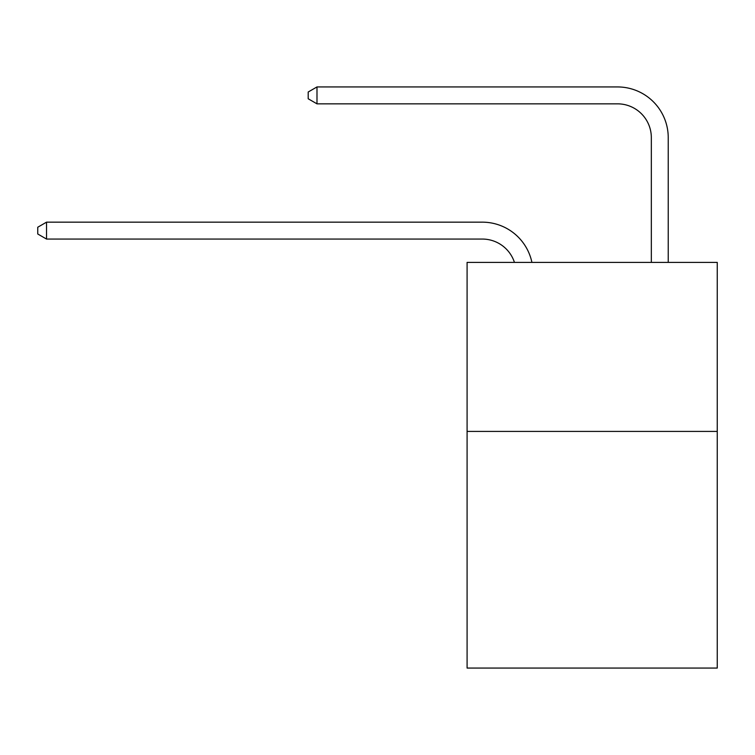 <?xml version="1.0" encoding="UTF-8"?>
<svg xmlns="http://www.w3.org/2000/svg" width="755" height="755" viewBox="0 0 755 755"><rect width="100%" height="100%" fill="white"/><g stroke="black" fill="none" stroke-linecap="round" stroke-linejoin="round"><path stroke-width="1.13" d="M717.25 431.416L717.25 668.062L467.09 668.062L467.09 262.391L717.25 262.391L717.25 431.416L467.09 431.416M482.294 239.061A33.805 33.805 0 0 1 514.438 262.391A33.805 33.805 0 0 0 482.294 239.061A33.805 33.805 0 0 1 514.438 262.391A33.805 33.805 0 0 0 482.294 239.061A33.805 33.805 0 0 1 514.438 262.391A33.805 33.805 0 0 0 482.294 239.061A33.805 33.805 0 0 1 514.438 262.391A33.805 33.805 0 0 0 482.294 239.061A33.805 33.805 0 0 1 514.438 262.391A33.805 33.805 0 0 0 482.294 239.061A33.805 33.805 0 0 1 514.438 262.391A33.805 33.805 0 0 0 482.294 239.061A33.805 33.805 0 0 1 514.438 262.391A33.805 33.805 0 0 0 482.294 239.061L46.536 239.061L37.75 233.993L37.75 227.236L46.536 222.159L482.294 222.159A50.708 50.708 0 0 1 531.916 262.391M651.329 262.391L651.329 137.646A33.805 33.805 0 0 0 617.524 103.841L316.987 103.841L308.2 98.773L308.2 92.006L316.987 86.938L617.524 86.938A50.708 50.708 0 0 1 668.232 137.646L668.232 262.391M46.536 239.061L46.536 222.159L482.294 222.159M651.329 137.646A33.805 33.805 0 0 0 617.524 103.841A33.805 33.805 0 0 1 651.329 137.646A33.805 33.805 0 0 0 617.524 103.841A33.805 33.805 0 0 1 651.329 137.646A33.805 33.805 0 0 0 617.524 103.841A33.805 33.805 0 0 1 651.329 137.646A33.805 33.805 0 0 0 617.524 103.841A33.805 33.805 0 0 1 651.329 137.646A33.805 33.805 0 0 0 617.524 103.841A33.805 33.805 0 0 1 651.329 137.646A33.805 33.805 0 0 0 617.524 103.841A33.805 33.805 0 0 1 651.329 137.646A33.805 33.805 0 0 0 617.524 103.841M316.987 103.841L316.987 86.938L617.524 86.938"/></g></svg>
